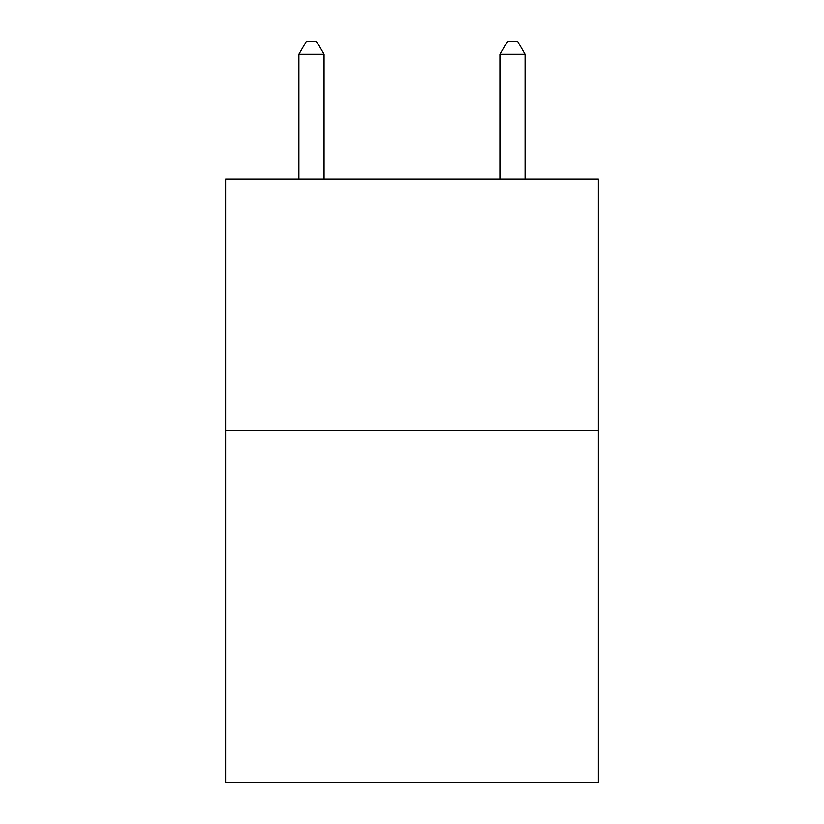 <?xml version="1.0" encoding="UTF-8"?>
<svg xmlns="http://www.w3.org/2000/svg" width="824" height="824" viewBox="0 0 824 824"><rect width="100%" height="100%" fill="white"/><g stroke="black" fill="none" stroke-linecap="round" stroke-linejoin="round"><path stroke-width="1.24" d="M598.152 430.612L598.152 782.8L225.848 782.8L225.848 179.055L598.152 179.055L598.152 430.612L225.848 430.612M323.956 179.055L323.956 54.281L298.793 54.281L298.793 179.055M298.793 54.281L306.343 41.2L316.406 41.2L323.956 54.281M525.207 179.055L525.207 54.281L500.044 54.281L500.044 179.055M500.044 54.281L507.594 41.2L517.657 41.2L525.207 54.281"/></g></svg>
